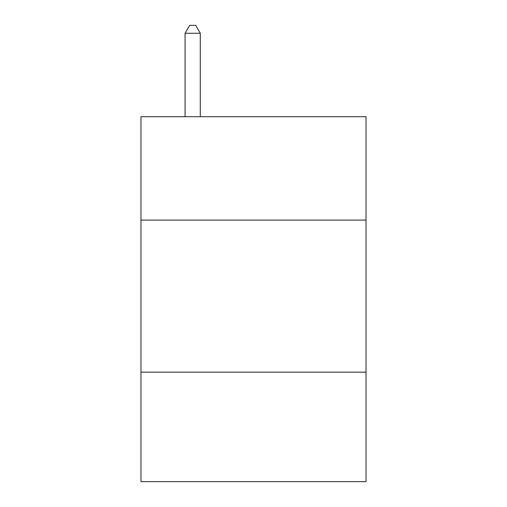<?xml version="1.0" encoding="UTF-8"?>
<svg xmlns="http://www.w3.org/2000/svg" width="507" height="507" viewBox="0 0 507 507"><rect width="100%" height="100%" fill="white"/><g stroke="black" fill="none" stroke-linecap="round" stroke-linejoin="round"><path stroke-width="0.76" d="M366.022 220.108L366.022 116.705L140.978 116.705L140.978 220.108L366.022 220.108L366.022 481.65L140.978 481.65L140.978 220.108M366.022 372.17L140.978 372.17M200.278 116.705L200.278 33.259L185.074 33.259L185.074 116.705M185.074 33.259L189.637 25.35L195.715 25.35L200.278 33.259"/></g></svg>
